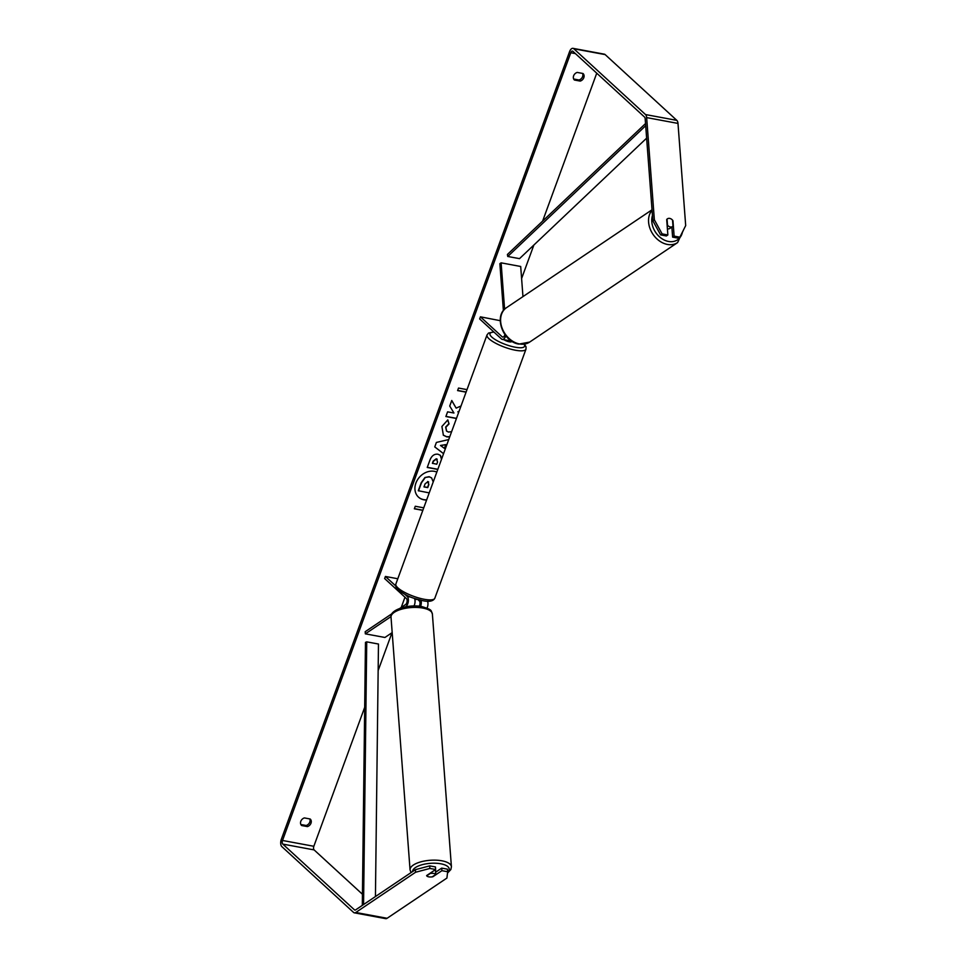 <?xml version="1.0" encoding="UTF-8"?>
<svg xmlns="http://www.w3.org/2000/svg" width="967" height="967" viewBox="0 0 967 967"><rect width="100%" height="100%" fill="white"/><g stroke="black" fill="none" stroke-linecap="round" stroke-linejoin="round"><path stroke-width="1.45" d="M392.179 632.599L384.926 637.483L365.345 633.844L391.006 616.595M405.463 606.865L405.753 606.672A5.597 2.901 -79.5 0 0 408.292 601.631A5.597 2.901 -79.5 0 0 407.216 596.47L404.968 594.403M414.42 598.416A5.597 2.901 100.5 0 1 413.973 605.995M427.051 608.086A5.597 2.901 -79.5 0 0 427.535 601.232M399.903 608.352L405.596 604.532A3.264 1.692 -79.5 0 0 407.071 601.583A3.264 1.692 -79.5 0 0 406.442 598.573L384.636 578.556L385.41 576.453L395.696 585.893M419.182 606.212A3.264 1.692 -79.5 0 0 419.364 600.978L417.708 599.443M397.788 578.75L385.41 576.453M420.585 606.382A5.597 2.901 -79.5 0 0 420.983 600.289M391.913 613.731L365.188 631.705L365.345 633.844M503.396 310.6L499.866 263.689L501.111 262.843L520.693 266.481L522.966 296.603M501.111 262.843L504.605 309.222M505.814 335.779A5.597 2.901 100.5 0 1 502.284 339.393A5.597 2.901 100.5 0 1 501.45 338.958L479.644 318.941L480.418 316.825L502.224 336.842A3.264 1.692 100.5 0 0 502.707 337.096A3.264 1.692 100.5 0 0 504.895 334.558M502.284 339.393L508.944 340.626A5.597 2.901 -79.5 0 0 510.395 340.239M500.229 320.681L480.418 316.825M672.621 226.544A4.666 3.554 -123.9 0 1 670.349 226.967A4.666 3.554 -123.9 0 1 667.508 225.238L667.049 219.11A4.666 3.554 -123.9 0 1 667.423 218.82A4.666 3.554 -123.9 0 1 669.696 218.397A4.666 3.554 -123.9 0 1 672.536 220.138L672.996 226.254A4.666 3.554 -123.9 0 1 672.621 226.544L669.865 228.405A4.666 3.554 -123.9 0 1 667.581 228.816A4.666 3.554 -123.9 0 1 667.387 228.78M418.385 497.05A15.714 12.776 132.5 0 0 426.677 499.818M436.83 472.089A15.714 12.776 132.5 0 0 415.907 483.113A15.714 12.776 132.5 0 0 418.493 497.147A15.714 12.776 132.5 0 0 426.604 500.012M415.399 869.671L429.699 865.876L429.892 868.451L415.592 872.246L415.399 869.671L355.59 909.911A2.792 1.45 100.5 0 1 354.877 910.08A2.792 1.45 100.5 0 1 354.466 909.862L282.787 844.094A2.792 1.45 100.5 0 1 282.521 840.468L570.784 52.75A2.792 1.45 100.5 0 1 572.488 51.094A2.792 1.45 100.5 0 1 572.911 51.311L644.578 117.092A2.792 1.45 100.5 0 1 645.158 118.603L652.858 220.79L654.357 219.775L662.105 233.881L660.606 234.896L652.858 220.79M362.444 894.257L314.118 849.908A2.792 1.45 100.5 0 1 313.84 846.282L364.68 707.348M378.157 670.53L391.986 632.732M401.232 607.457L404.98 597.231M521.6 278.544L533.869 245.038M542.62 221.092L596.748 73.19M461.005 406.007L456.146 408.122L451.758 400.483L449.728 406.031L453.958 413.018L447.6 411.845L445.884 416.523L456.448 418.481M458.527 412.776L458.068 411.954L458.974 411.567M443.563 453.692L434.751 446.911L436.395 442.427L448.724 439.574M310.177 819.001A4.666 3.783 -47.5 0 1 310.226 819.049A4.666 3.783 -47.5 0 1 310.975 823.243A4.666 3.783 -47.5 0 1 307.397 826.592L301.631 825.528A4.666 3.783 -47.5 0 1 301.583 825.48A4.666 3.783 -47.5 0 1 300.81 821.321A4.666 3.783 -47.5 0 1 304.412 817.925L310.177 819.001M582.992 73.492L577.226 72.428A4.666 3.783 132.5 0 0 573.624 75.813A4.666 3.783 132.5 0 0 574.398 79.983A4.666 3.783 132.5 0 0 574.446 80.031L580.212 81.095A4.666 3.783 132.5 0 0 583.79 77.747A4.666 3.783 132.5 0 0 583.041 73.54A4.666 3.783 132.5 0 0 582.992 73.492M466.07 392.167L457.596 390.583L458.527 388.057L467.001 389.628M422.821 510.358L414.347 508.787L415.278 506.261L423.751 507.832M437.797 469.418L427.245 467.46L429.892 460.219C431.633 455.771 434.328 453.765 437.966 454.224L440.372 455.336L441.726 458.696M449.691 436.927L446.839 436.891L443.382 435.223L441.907 426.471L447.806 419.908L449.039 423.897L445.86 427.257L446.609 431.137L448.519 432.056L451.625 431.657M454.007 425.142L454.405 424.054M415.592 872.246L355.783 912.473A5.597 2.901 100.5 0 1 354.369 912.836A5.597 2.901 100.5 0 1 353.535 912.401L281.868 846.633A5.597 2.901 100.5 0 1 281.312 839.356L569.575 51.65A5.597 2.901 100.5 0 1 573.008 48.35A5.597 2.901 100.5 0 1 573.83 48.785L645.509 114.553A5.597 2.901 100.5 0 1 646.657 117.599L654.357 219.775M309.742 818.916A4.666 3.783 -47.5 0 1 306.188 825.492L300.858 824.5M573.673 79.004L579.003 79.995A4.666 3.783 132.5 0 0 582.557 73.419M447.648 871.738L447.455 869.176L441.714 868.112L441.907 870.675L447.648 871.738L446.911 878.06L387.102 918.287A5.597 2.901 100.5 0 1 385.688 918.65L354.369 912.836M573.008 48.35L604.327 54.164A5.597 2.901 100.5 0 1 605.161 54.599L676.827 120.367A5.597 2.901 100.5 0 1 677.988 123.413L685.688 225.589L679.874 237.181L674.12 236.117L672.959 220.694A4.666 3.554 -123.9 0 0 667.423 218.82A4.666 3.554 -123.9 0 0 666.698 219.533L667.859 234.957L662.105 233.881M667.859 234.957L666.348 235.96L660.606 234.896M679.874 237.181L678.363 238.196L672.621 237.133L674.12 236.117M672.621 237.133L671.86 227.064M441.714 868.112L435.609 872.21M429.892 868.451L435.646 869.514L435.452 866.94L429.699 865.876M435.646 869.514L426.616 875.582A4.666 1.813 175.7 0 0 428.744 876.839A4.666 1.813 175.7 0 0 432.878 876.743L441.907 870.675M307.397 826.592L306.188 825.492M580.212 81.095L579.003 79.995M429.215 492.892L418.288 490.716L421.225 482.714L424.936 477.517L429.143 476.695L431.512 477.843M432.926 480.998L433.687 480.672M424.936 477.517L429.384 476.888L431.608 477.928L432.938 481.264L433.567 480.998M418.493 490.898L421.419 482.896L425.142 477.698M466.13 392.022L457.657 390.45M422.869 510.225L414.396 508.654M443.563 453.668L434.763 446.887M445.787 444.602L440.468 445.473L444.409 448.362L445.787 444.602L440.674 445.654M440.275 455.239L441.496 459.313M437.858 469.285L427.293 467.327M437.229 459.252L436.25 458.757L433.204 461.078L432.406 463.278L436.746 464.22L437.555 462.008L436.504 458.95L433.409 461.259L432.6 463.459M437.132 459.156L436.25 458.757M451.722 400.58L456.146 408.122M458.491 412.885L458.068 411.954M457.875 411.773L459.083 411.253M445.932 416.39L456.497 418.348M449.776 436.697L446.645 436.709L443.273 435.138M447.673 419.968L449.039 423.897M448.845 423.715L445.654 427.063L446.512 431.04M427.934 481.651L425.093 483.838L423.969 486.909L427.74 487.61L428.877 484.515L427.934 481.651L428.695 482.013M424.029 486.776L427.547 487.428L428.671 484.334L427.728 481.469M435.609 872.161A4.666 1.813 175.7 0 0 435.67 871.811L435.549 870.095A4.666 1.813 175.7 0 0 435.38 869.684M435.779 874.458A4.666 1.813 175.7 0 0 433.76 873.467A4.666 1.813 175.7 0 0 430.303 873.443L426.725 875.848A4.666 1.813 175.7 0 0 428.744 876.839A4.666 1.813 175.7 0 0 432.201 876.864L435.779 874.458L435.561 871.46A4.666 1.813 175.7 0 1 435.67 871.811M511.773 341.194L511.64 341.544A4.666 1.233 -159.9 0 1 508.63 341.653A4.666 1.233 -159.9 0 1 503.976 339.707M417.164 599.298A4.666 1.233 -159.9 0 1 414.758 599.238M362.311 905.39L365.466 642.366L366.723 641.858L378.472 644.034L375.438 896.554M363.568 904.532L366.723 641.858M645.533 123.546L507.409 254.478L507.76 256.473L519.509 258.648L646.633 138.148M645.69 125.71L507.76 256.473M411.035 597.171L407.216 596.47M503.251 337.036L502.224 336.842M652.06 210.262A20.742 15.786 56.1 0 0 650.694 230.206A20.742 15.786 56.1 0 0 667.448 244.446A20.742 15.786 56.1 0 0 677.589 242.596L683.85 229.239M682.472 231.983A18.409 14.021 -123.9 0 1 668.535 241.46A18.409 14.021 -123.9 0 1 652.459 215.496M677.589 242.596L529.65 342.088A20.742 15.786 -123.9 0 1 519.509 343.95A20.742 15.786 -123.9 0 1 501.994 327.825A20.742 15.786 -123.9 0 1 506.503 307.675L652.024 209.791M313.84 846.282L282.521 840.468M575.401 53.608L570.784 52.75M677.988 123.413L646.657 117.599M314.118 849.908L282.787 844.094M355.348 910.032L354.466 909.862M387.102 918.287L355.783 912.473M605.161 54.599L573.83 48.785M676.827 120.367L645.509 114.553M451.42 866.746L432.382 614.021A20.742 8.05 175.7 0 0 422.857 608.074A20.742 8.05 175.7 0 0 401.498 609.21A20.742 8.05 175.7 0 0 391.019 617.127L410.056 869.865A20.742 8.05 -4.3 0 1 420.536 861.935A20.742 8.05 -4.3 0 1 441.895 860.799A20.742 8.05 -4.3 0 1 451.42 866.746L450.84 869.563L447.491 873.116M447.576 872.367A18.409 7.144 175.7 0 0 440.795 863.785A18.409 7.144 175.7 0 0 422.095 864.728A18.409 7.144 175.7 0 0 412.534 871.605M397.921 587.888A20.742 5.476 20.1 0 0 419.013 598.053A20.742 5.476 20.1 0 0 434.824 598.247C433.107 601.353 428.816 602.103 421.963 600.495C414.251 598.343 408.654 597.618 398.307 589.967C395.878 587.416 395.068 585.434 395.878 583.995A20.742 5.476 20.1 0 0 397.921 587.888M434.824 598.247L525.975 349.184A20.742 5.476 -159.9 0 1 510.153 348.99A20.742 5.476 -159.9 0 1 489.072 338.825A20.742 5.476 -159.9 0 1 487.017 334.933L395.878 583.995M494.028 332.152A18.409 4.859 20.1 0 0 491.804 337.072A18.409 4.859 20.1 0 0 513.562 346.875A18.409 4.859 20.1 0 0 524.017 344.228M506.503 307.675C493.291 315.641 502.852 341.98 518.928 344.095L529.65 342.088M432.382 614.021C430.641 610.02 432.733 610.008 422.023 606.623C408.981 603.843 389.532 609.693 391.019 617.127M410.056 869.865L411.06 872.597M525.975 349.184L526.036 346.802L524.477 344.155M493.799 331.935L488.492 333.071L487.017 334.933"/></g></svg>
